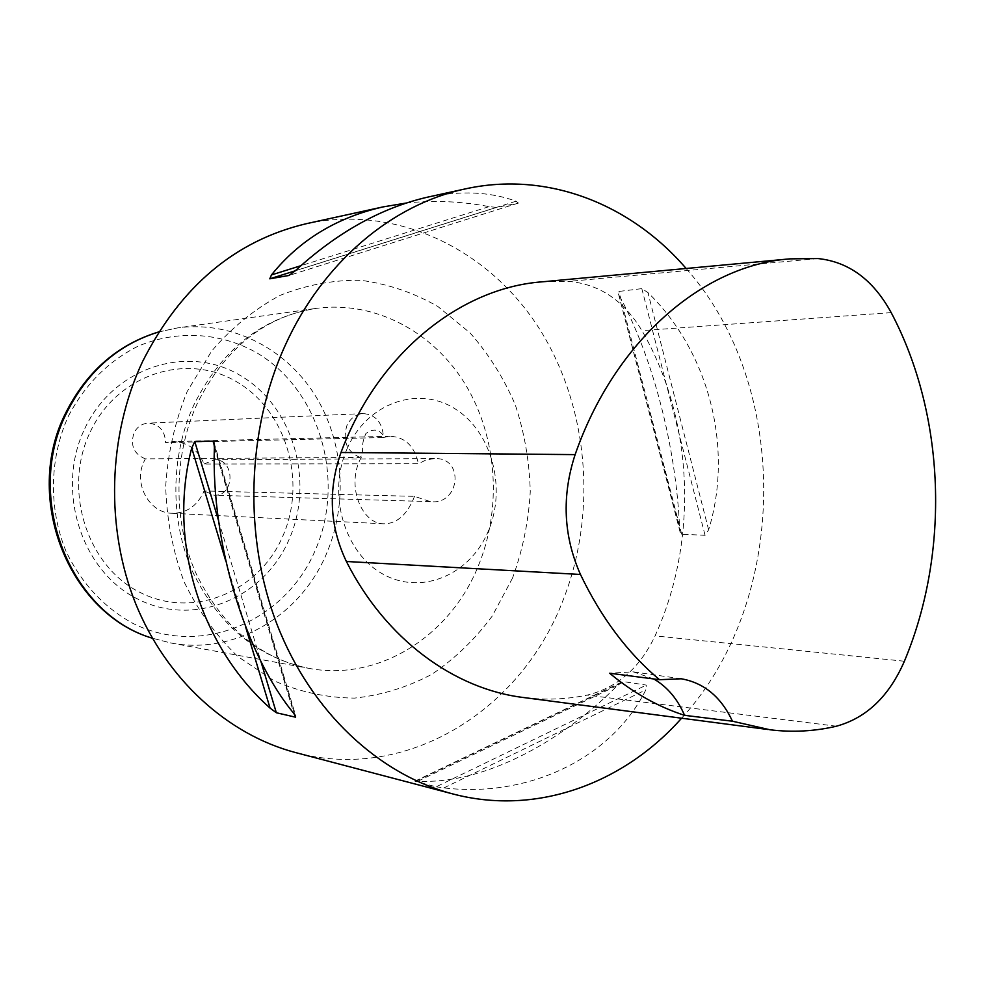 <?xml version="1.0" encoding="UTF-8"?>
<svg xmlns="http://www.w3.org/2000/svg" width="985" height="985" viewBox="0 0 985 985"><rect width="100%" height="100%" fill="white"/><g stroke="black" fill="none" stroke-linecap="round" stroke-linejoin="round"><path stroke-width="0.74" stroke-dasharray="4.92 3.69" d="M347.2 448.483C326.86 493.547 344.454 553.508 383.313 574.304C421.888 595.777 470.522 574.514 488.4 530.878C506.832 487.538 491.577 431.098 454.614 408.541C417.948 385.344 366.974 403.099 347.2 448.483M360.005 457.409C346.757 451.598 342.398 440.985 346.905 425.557C350.475 418.194 355.893 414.205 363.194 413.589C375.248 414.537 381.958 421.888 383.35 435.665L382.82 437.537L165.554 442.634L172.818 441.575C187.544 442.056 197.96 449.542 204.067 464.009L418.403 463.75L426.049 459.958L434.41 458.567C464.982 457.102 459.872 505.44 430.42 501.636L414.5 496.354L204.006 490.949L202.996 493.387C196.274 506.622 185.931 513.259 171.969 513.284C149.129 513.111 132.963 483.253 144.155 461.239L145.374 458.85L360.005 457.409L362.96 454.134C361.618 447.695 362.591 440.824 365.903 433.523C373.18 428.377 378.991 429.078 383.35 435.665M145.374 458.85C133.886 454.134 130.094 445.503 133.997 432.944C137.063 426.936 141.766 423.685 148.082 423.156C159.201 424.116 165.037 430.617 165.554 442.634M306.532 223.657C397.201 204.314 488.523 249.328 538.869 327.956C589.104 406.965 597.833 514.01 562.226 602.352C519.834 711.158 406.091 782.533 295.5 752.552M414.5 496.354L413.294 499.321C406.103 515.635 396.253 523.798 383.768 523.798C362.997 524.254 346.585 488.511 359.722 460.327L362.96 454.134M686.126 268.486C791.435 386.711 789.096 601.355 681.595 718.2M405.709 203.119C433.277 200.078 461.079 201.248 489.114 206.628L496.575 207.416L518.332 203.082L516.066 201.211C490.308 191.73 460.635 190.413 427.059 197.271M619.454 295.943C653.387 358.134 676.289 448.163 679.613 528.588L680.155 532.306L681.694 534.215L705.063 535.298L708.634 529.832C733.443 448.951 709.803 352.655 647.908 292.545L641.826 288.63L618.937 291.449L618.272 293.037L679.613 528.588M436.158 786.806L443.878 787.914C532.085 798.318 613.36 755.557 645.852 689.845L646.283 685.092L623.406 681.608L617.509 685.437C558.175 745.226 480.114 784.688 417.948 781.167L415.325 781.364L436.158 786.806L646.283 685.092M382.82 437.537L390.245 436.281C405.254 437.118 414.636 446.279 418.403 463.75M204.067 464.009L214.459 459.749C235.452 458.838 235.021 496.637 214.041 495.209L204.006 490.949M542.07 281.833L568.677 281.39C599.459 284.136 623.874 300.548 641.924 330.628C693.797 420.053 698.673 540.457 655.062 635.904C639.807 668.101 617.152 687.838 587.085 695.127C566.486 699.375 545.542 700.212 524.266 697.614M653.806 678.973L633.158 671.832L609.629 673.223M84.87 428.413C113.841 366.777 187.95 343.814 240.439 375.556C293.37 406.448 314.954 481.85 288.888 539.903C263.598 598.351 194.057 627.74 137.851 599.114C81.238 571.435 55.074 489.607 84.87 428.413M90.3 431.812C117.486 373.844 187.187 352.027 236.732 381.86C286.721 410.868 307.16 482.059 282.51 536.837C258.587 591.973 192.949 619.491 140.092 592.441C86.852 566.264 62.35 489.373 90.3 431.812M68.433 416.052C84.969 384.741 107.968 361.569 137.42 346.511C176.758 329.495 220.763 332.376 256.974 352.913C320.482 390.651 346.018 481.123 314.954 551.009C284.825 621.326 201.42 657.648 133.049 623.456C104.102 607.548 81.853 583.711 66.303 551.945C48.45 509.048 49.238 458.419 68.433 416.052M158.733 331.945L177.435 327.931C231.106 320.556 284.751 347.767 314.4 394.185C343.95 440.751 348.431 503.323 326.183 554.457C300.166 615.896 234.75 655.345 170.873 642.996L152.355 638.194L170.873 642.996L308.502 668.286C257.245 657.401 218.608 625.204 192.617 571.694C169.777 520.068 170.319 455.944 194.07 404.515C221.847 349.293 262.49 317.256 316.013 308.403C374.928 300.339 433.314 331.723 465.437 384.519C497.45 437.525 502.227 508.408 478.057 566.535C449.8 636.322 378.659 681.817 308.502 668.286C259.412 658.202 221.81 626.349 195.695 572.716C172.843 520.683 173.458 455.07 197.382 403.247C225.368 348.074 264.903 316.468 316.013 308.403L177.435 327.931L158.757 331.908M512.569 577.973L492.131 616.204C475.041 639.302 454.971 658.645 431.91 674.245C407.507 687.247 381.7 695.213 354.477 698.106C326.983 697.86 300.154 692.086 274.002 680.783L237.865 656.552C216.097 635.657 198.207 610.823 184.183 582.049C172.88 551.612 166.724 519.76 165.689 486.491C167.77 453.272 174.936 421.605 187.199 391.501L211.615 351.128C231.721 327.648 254.561 309.056 280.159 295.352C306.68 284.8 333.693 279.802 361.2 280.356C388.324 284.049 413.885 292.754 437.857 306.495L470.017 332.868C488.782 354.157 503.901 378.24 515.389 405.143C524.562 433.104 529.511 462.002 530.262 491.798C528.539 521.57 522.641 550.295 512.569 577.973M681.694 534.215L618.937 291.449M708.634 529.832L647.908 292.545M705.063 535.298L641.826 288.63M225.737 560.884L245.622 626.916M218.633 520.868L260.791 661.058M214.348 445.552L294.872 714.79M214.361 447.609L293.899 713.522M518.332 203.082L289.405 275.332M496.575 207.416L295.254 270.801M516.066 201.211L295.389 270.678M489.114 206.628L300.893 265.704M443.878 787.914L645.852 689.845M415.325 781.364L623.406 681.608M417.948 781.167L617.509 685.437M818.018 258.562L568.677 281.39M891.203 312.639L641.924 330.628M904.39 661.23L655.062 635.904M836.4 726.216L587.085 695.127M363.194 413.589L148.082 423.156M383.768 523.798L171.969 513.284M390.245 436.269L172.818 441.575M680.155 532.306L618.272 293.037M214.004 442.524L295.956 716.575M518.492 203.045L289.171 275.418M414.931 781.179L622.138 681.866M434.41 458.567L214.459 459.749M430.42 501.636L214.041 495.209M789.933 258.87L787.557 259.092M770.085 729.787L767.684 729.479M681.226 678.776L633.158 671.832"/><path stroke-width="1.48" d="M681.595 718.2C623.431 783.814 536.283 816.122 452.583 793.873L295.5 752.552C227.855 734.699 166.514 679.662 135.708 603.768C105.198 527.8 107.87 435.247 142.665 361.36C180.784 286.303 235.403 240.402 306.532 223.657L383.091 206.899L405.709 203.119M452.583 793.873C378.782 774.432 311.198 712.02 277.179 624.798C243.455 537.514 246.509 430.531 285.096 345.612C322.748 262.17 392.153 204.412 465.215 188.923C547.352 170.737 630.769 204.067 686.126 268.486M465.215 188.923L427.059 197.271C381.096 207.958 337.202 232.423 295.389 270.678L288.999 275.455L269.779 278.817L271.466 274.938C299.452 240.155 336.661 217.476 383.091 206.899M213.031 441.145L213.868 442.056L214.361 447.609C211.098 542.649 245.684 655.665 293.899 713.522L295.586 717.191L276.342 712.746L270.062 708.092C200.214 645.914 167.376 541.06 191.73 448.003L194.784 441.588L213.031 441.145L214.348 445.552M767.684 729.479L524.266 697.614C454.491 689.414 385.566 639.24 346.388 561.487C329.63 526.372 327.845 490.05 340.995 452.484C377.698 353.812 460.106 287.879 542.07 281.833L787.557 259.092M684.55 715.332C658.152 706.824 633.183 692.8 609.629 673.223L659.519 679.712C627.593 652.895 601.244 617.804 580.461 574.464C563.371 535.902 561.598 495.96 575.129 454.614C614.849 340.354 703.327 265.027 789.933 258.87L818.018 258.562C848.848 261.813 873.239 279.839 891.203 312.639C945.428 415.177 950.229 551.895 904.39 661.23C889.135 696.309 866.468 717.966 836.4 726.216C814.706 731.313 792.605 732.508 770.085 729.787L732.458 721.217L684.55 715.332C677.594 699.042 667.35 686.914 653.806 678.973M659.519 679.712L681.226 678.776C704.066 682.839 721.143 696.986 732.458 721.217M158.757 331.908C117.683 344.479 86.705 371.407 65.835 412.715C22.495 497.191 68.519 613.556 152.367 638.231C69.627 613.889 23.431 497.019 66.906 412.309C87.727 371.148 118.335 344.356 158.733 331.945M191.73 448.003L225.737 560.884M245.622 626.916L270.062 708.092M194.784 441.588L218.633 520.868M260.791 661.058L276.342 712.746M294.872 714.79L295.586 717.191M295.254 270.801L269.779 278.817M300.893 265.704L271.466 274.938M575.129 454.614L340.995 452.484M580.461 574.464L346.388 561.487"/></g></svg>

